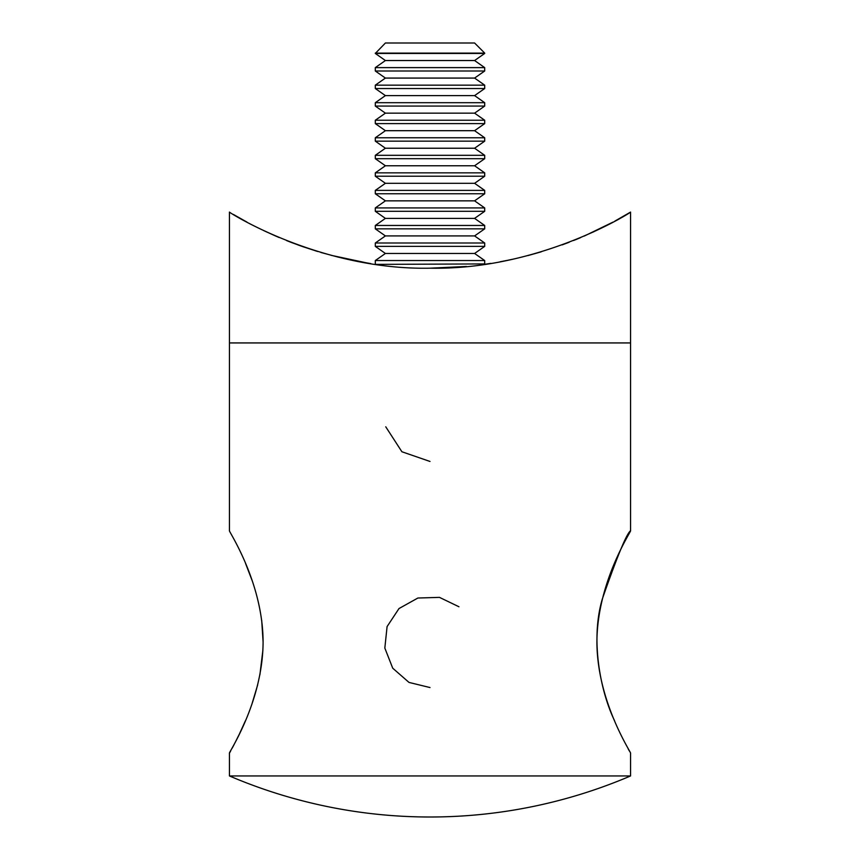 <?xml version="1.0" encoding="UTF-8"?>
<svg xmlns="http://www.w3.org/2000/svg" width="860" height="860" viewBox="0 0 860 860"><rect width="100%" height="100%" fill="white"/><g stroke="black" fill="none" stroke-linecap="round" stroke-linejoin="round"><path stroke-width="1.29" d="M230.695 750.898L229.437 753.188C228.007 753.564 262.956 702.684 263.096 641.582C262.762 581.253 228.083 530.362 229.437 530.738L229.437 342.936L630.563 342.936L229.437 342.936L229.437 212.076C228.609 212.226 320.135 270.363 430 268.18C539.768 270.384 631.756 212.076 630.563 212.076L614.9 221.084M630.563 775.957L229.437 775.957A510.528 510.528 0 0 0 630.563 775.957L630.563 753.188C631.896 753.51 597.259 702.727 596.904 642.377C597.012 581.382 631.917 530.459 630.563 530.738C626.693 533.426 617.308 556.076 602.419 598.7C590.229 639.216 600.323 691.193 614.491 720.572M628.101 748.673L629.326 750.941M630.563 212.076L630.563 530.738M232.189 748.146L234.113 744.513M235.092 742.621L239.306 734.214M239.531 733.73L245.508 720.572M252.012 703.792L257.656 684.947M259.903 674.767L262.902 650.074M263.096 642.054L261.698 620.286M252.442 581.36L245.551 563.44M275.823 236.102L279.059 237.489M291.175 242.391L303.655 246.949M320.898 252.464L338.614 257.226M366.65 262.956L368.671 263.289M474.591 253.463L484.696 246.379L375.304 246.379L385.409 253.463L474.591 253.463L484.696 260.548L484.696 263.923L484.04 264.385L490.856 263.364M594.099 231.619L573.663 240.488M569.18 242.251L562.193 244.874M507.561 260.322L500.144 261.762M466.41 266.46L430.043 268.18M367.983 263.171L331.057 255.302M316.082 251.012L290.315 242.058M279.177 237.543L265.901 231.619M612.976 222.127L584.295 236.048M580.392 237.725L575.297 239.832M541.187 251.84L527.976 255.56M512.883 259.193L507.4 260.354M370.864 263.633L352.03 260.236M317.652 251.496L302.677 246.605M302.613 246.583L297.99 244.939M291.948 242.692L286.638 240.606M275.522 235.973L263.418 230.448M246.981 222.106L233.436 214.473M484.696 263.923L375.96 264.385M484.696 260.548L375.304 260.548L375.304 263.923M474.591 235.919L484.696 228.846L375.304 228.846L385.409 235.919L474.591 235.919L484.696 243.004L375.304 243.004L375.304 246.379M474.591 218.386L484.696 211.302L375.304 211.302L385.409 218.386L474.591 218.386L484.696 225.47L375.304 225.47L375.304 228.846M474.591 200.842L484.696 193.769L375.304 193.769L385.409 200.842L474.591 200.842L484.696 207.926L375.304 207.926L375.304 211.302M474.591 183.309L484.696 176.225L375.304 176.225L385.409 183.309L474.591 183.309L484.696 190.393L375.304 190.393L375.304 193.769M474.591 165.765L484.696 158.691L375.304 158.691L385.409 165.765L474.591 165.765L484.696 172.849L375.304 172.849L375.304 176.225M474.591 148.232L484.696 141.148L375.304 141.148L385.409 148.232L474.591 148.232L484.696 155.316L375.304 155.316L375.304 158.691M474.591 130.688L484.696 123.614L375.304 123.614L385.409 130.688L474.591 130.688L484.696 137.772L375.304 137.772L375.304 141.148M474.591 113.154L484.696 106.07L375.304 106.07L385.409 113.154L474.591 113.154L484.696 120.239L375.304 120.239L375.304 123.614M474.591 95.61L484.696 88.537L375.304 88.537L385.409 95.61L474.591 95.61L484.696 102.695L375.304 102.695L375.304 106.07M474.591 78.077L484.696 70.993L375.304 70.993L385.409 78.077L474.591 78.077L484.696 85.161L375.304 85.161L375.304 88.537M474.591 60.533L484.696 53.46L375.304 53.46L385.409 60.533L474.591 60.533L484.696 67.617L375.304 67.617L375.304 70.993M375.304 53.105L484.696 53.105L474.591 43L385.409 43L375.304 53.46M385.753 426.807L401.899 451.758L430 461.454M458.96 606.762L439.481 597.378L417.885 598.022L398.997 608.547L387.086 626.585L384.829 648.074L392.73 668.198L409.005 682.421L430 687.548M229.437 753.188L229.437 775.957M385.409 253.463L375.304 260.548M484.696 243.004L484.696 246.379M385.409 235.919L375.304 243.004M484.696 225.47L484.696 228.846M385.409 218.386L375.304 225.47M484.696 207.926L484.696 211.302M385.409 200.842L375.304 207.926M484.696 190.393L484.696 193.769M385.409 183.309L375.304 190.393M484.696 172.849L484.696 176.225M385.409 165.765L375.304 172.849M484.696 155.316L484.696 158.691M385.409 148.232L375.304 155.316M484.696 137.772L484.696 141.148M385.409 130.688L375.304 137.772M484.696 120.239L484.696 123.614M385.409 113.154L375.304 120.239M484.696 102.695L484.696 106.07M385.409 95.61L375.304 102.695M484.696 85.161L484.696 88.537M385.409 78.077L375.304 85.161M484.696 67.617L484.696 70.993M385.409 60.533L375.304 67.617"/></g></svg>

